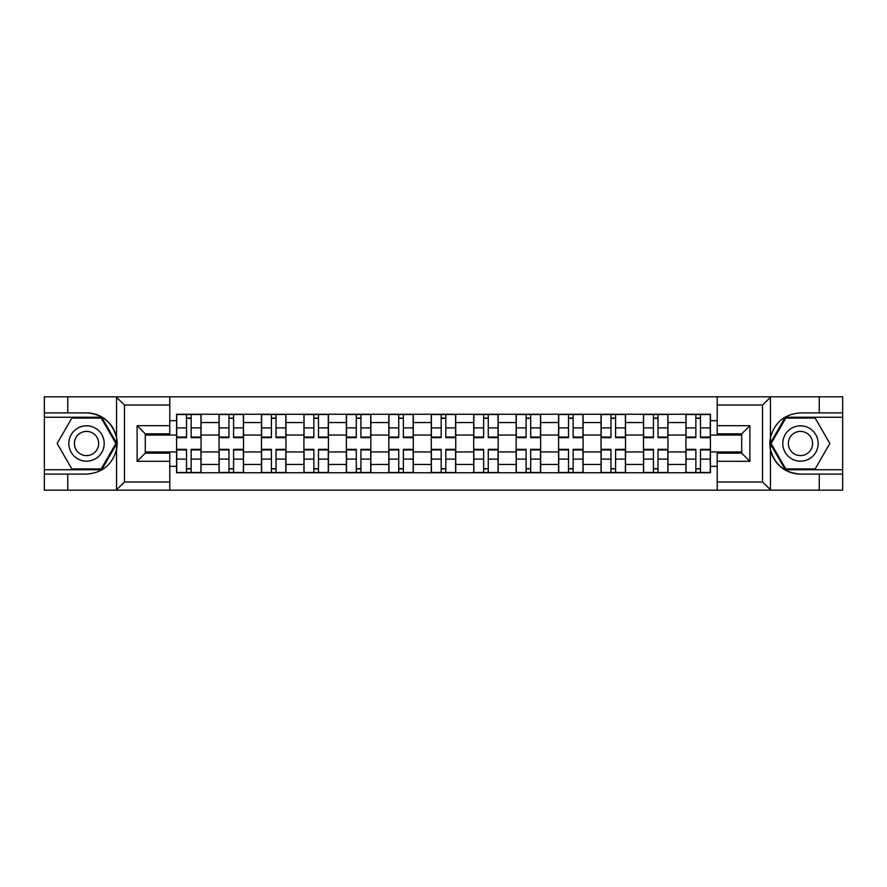 <?xml version="1.0" encoding="UTF-8"?>
<svg xmlns="http://www.w3.org/2000/svg" width="887" height="887" viewBox="0 0 887 887"><rect width="100%" height="100%" fill="white"/><g stroke="black" fill="none" stroke-linecap="round" stroke-linejoin="round"><path stroke-width="1.33" d="M761.567 490.167L842.65 490.167L842.65 417.245L785.317 417.245L770.16 443.5L785.317 469.755L842.65 469.755M169.783 490.167L717.217 490.167L717.217 453.157L741.709 453.157L741.709 433.843L717.217 433.843L717.217 396.833L169.783 396.833L169.783 433.843L145.291 433.843L145.291 453.157L169.783 453.157L169.783 490.167L116.075 490.167L124.479 481.996L169.783 481.996M116.075 490.167L44.35 490.167L44.35 474.113L67.745 474.113L67.745 490.167L125.433 490.167M717.217 396.833L842.65 396.833L842.65 412.887L819.255 412.887L819.255 396.833L761.567 396.833M219.034 472.749L219.034 422.545L201.072 422.545L201.072 472.749M201.072 422.545L201.072 414.251M219.034 422.545L219.034 414.251M243.515 414.251L243.515 472.749M261.477 472.749L261.477 414.251M285.958 414.251L285.958 472.749M303.919 472.749L303.919 414.251M328.412 414.251L328.412 472.749M346.362 472.749L346.362 414.251M370.855 414.251L370.855 472.749M388.805 472.749L388.805 414.251M413.298 414.251L413.298 472.749M431.259 472.749L431.259 414.251M455.741 414.251L455.741 472.749M473.702 472.749L473.702 414.251M498.195 414.251L498.195 472.749M516.145 472.749L516.145 414.251M540.638 414.251L540.638 472.749M558.588 472.749L558.588 414.251M583.081 414.251L583.081 472.749M601.042 472.749L601.042 414.251M625.523 414.251L625.523 472.749M643.485 472.749L643.485 414.251M667.966 414.251L667.966 472.749M685.928 472.749L685.928 414.251M685.928 451.938L667.966 451.938M643.485 451.938L625.523 451.938M601.042 451.938L583.081 451.938M558.588 451.938L540.638 451.938M516.145 451.938L498.195 451.938M473.702 451.938L455.741 451.938M431.259 451.938L413.298 451.938M388.805 451.938L370.855 451.938M346.362 451.938L328.412 451.938M303.919 451.938L285.958 451.938M261.477 451.938L243.515 451.938M219.034 451.938L201.072 451.938M685.928 435.062L667.966 435.062M643.485 435.062L625.523 435.062M601.042 435.062L583.081 435.062M558.588 435.062L540.638 435.062M516.145 435.062L498.195 435.062M473.702 435.062L455.741 435.062M431.259 435.062L413.298 435.062M388.805 435.062L370.855 435.062M346.362 435.062L328.412 435.062M303.919 435.062L285.958 435.062M261.477 435.062L243.515 435.062M219.034 435.062L201.072 435.062M145.291 451.938L176.58 451.938L176.58 435.062L145.291 435.062M169.783 420.649L176.58 420.649L176.58 435.062M741.709 435.062L710.42 435.062L710.42 414.251L176.58 414.251L176.58 420.649M710.42 420.649L717.217 420.649M717.217 466.351L710.42 466.351L710.42 451.938L741.709 451.938M176.58 451.938L176.58 472.749L710.42 472.749L710.42 466.351M176.58 466.351L169.783 466.351M710.42 435.062L710.42 451.938M191.137 468.669L186.514 468.669M186.514 418.331L191.137 418.331M233.58 468.669L228.957 468.669M228.957 418.331L233.58 418.331M276.034 468.669L271.411 468.669M271.411 418.331L276.034 418.331M318.477 468.669L313.854 468.669M313.854 418.331L318.477 418.331M360.92 468.669L356.297 468.669M356.297 418.331L360.92 418.331M403.363 468.669L398.74 468.669M398.74 418.331L403.363 418.331M445.817 468.669L441.183 468.669M441.183 418.331L445.817 418.331M488.26 468.669L483.637 468.669M483.637 418.331L488.26 418.331M530.703 468.669L526.08 468.669M526.08 418.331L530.703 418.331M573.146 468.669L568.523 468.669M568.523 418.331L573.146 418.331M615.589 468.669L610.966 468.669M610.966 418.331L615.589 418.331M658.043 468.669L653.42 468.669M653.42 418.331L658.043 418.331M700.486 468.669L695.863 468.669M695.863 418.331L700.486 418.331M191.137 437.646L191.137 414.528L200.939 414.528L200.939 437.646L191.137 437.646M186.514 418.065L191.137 418.065M186.514 414.528L176.724 414.528L176.724 437.646L186.514 437.646L186.514 414.528L191.137 414.528M186.514 449.354L186.514 472.472L176.724 472.472L176.724 449.354L186.514 449.354M191.137 468.935L186.514 468.935M191.137 472.472L200.939 472.472L200.939 449.354L191.137 449.354L191.137 472.472L186.514 472.472M233.58 437.646L233.58 414.528L243.382 414.528L243.382 437.646L233.58 437.646M228.957 418.065L233.58 418.065M228.957 414.528L219.167 414.528L219.167 437.646L228.957 437.646L228.957 414.528L233.58 414.528M276.034 437.646L276.034 414.528L285.825 414.528L285.825 437.646L276.034 437.646M271.411 418.065L276.034 418.065M271.411 414.528L261.61 414.528L261.61 437.646L271.411 437.646L271.411 414.528L276.034 414.528M67.745 474.113L86.527 474.113C102.327 472.926 112.339 464.699 116.552 449.421L116.552 437.579C112.339 422.301 102.327 414.074 86.527 412.887L44.35 412.887L44.35 469.755L101.683 469.755L116.84 443.5L101.683 417.245L44.35 417.245M169.783 405.004L124.479 405.004L116.075 396.833L44.35 396.833L44.35 412.887M44.35 474.113L44.35 469.755M67.745 396.833L67.745 412.887M116.075 396.833L169.783 396.833M86.527 412.887A30.613 30.613 0 0 1 116.552 449.421L116.552 489.923M145.291 433.843L137.13 425.682L169.783 425.682M169.783 461.318L137.13 461.318L145.291 453.157M770.925 396.833L762.521 405.004L717.217 405.004M819.255 412.887L800.473 412.887C784.673 414.074 774.661 422.301 770.448 437.579L770.448 449.421C774.661 464.699 784.673 472.926 800.473 474.113L842.65 474.113M842.65 412.887L842.65 417.245M717.217 481.996L762.521 481.996L770.925 490.167L819.255 490.167L819.255 474.113M770.925 490.167L717.217 490.167M800.473 474.113A30.613 30.613 0 0 1 770.448 437.579L770.448 397.077M741.709 453.157L749.87 461.318L717.217 461.318M717.217 425.682L749.87 425.682L741.709 433.843M68.842 443.5A17.685 17.685 0 0 0 86.527 461.185A17.685 17.685 0 0 0 104.211 443.5A17.685 17.685 0 0 0 86.527 425.815A17.685 17.685 0 0 0 68.842 443.5M74.419 443.5A12.108 12.108 0 0 0 86.527 455.608A12.108 12.108 0 0 0 98.634 443.5A12.108 12.108 0 0 0 86.527 431.392A12.108 12.108 0 0 0 74.419 443.5M101.207 418.065L115.898 443.5L101.207 468.935L71.836 468.935L57.145 443.5L71.836 418.065L101.207 418.065M782.789 443.5A17.685 17.685 0 0 0 800.473 461.185A17.685 17.685 0 0 0 818.158 443.5A17.685 17.685 0 0 0 800.473 425.815A17.685 17.685 0 0 0 782.789 443.5M788.366 443.5A12.108 12.108 0 0 0 800.473 455.608A12.108 12.108 0 0 0 812.581 443.5A12.108 12.108 0 0 0 800.473 431.392A12.108 12.108 0 0 0 788.366 443.5M815.164 418.065L829.855 443.5L815.164 468.935L785.793 468.935L771.102 443.5L785.793 418.065L815.164 418.065M228.957 449.354L228.957 472.472L219.167 472.472L219.167 449.354L228.957 449.354M233.58 468.935L228.957 468.935M233.58 472.472L243.382 472.472L243.382 449.354L233.58 449.354L233.58 472.472L228.957 472.472M271.411 449.354L271.411 472.472L261.61 472.472L261.61 449.354L271.411 449.354M276.034 468.935L271.411 468.935M276.034 472.472L285.825 472.472L285.825 449.354L276.034 449.354L276.034 472.472L271.411 472.472M318.477 437.646L318.477 414.528L328.268 414.528L328.268 437.646L318.477 437.646M313.854 418.065L318.477 418.065M313.854 414.528L304.053 414.528L304.053 437.646L313.854 437.646L313.854 414.528L318.477 414.528M360.92 437.646L360.92 414.528L370.722 414.528L370.722 437.646L360.92 437.646M356.297 418.065L360.92 418.065M356.297 414.528L346.507 414.528L346.507 437.646L356.297 437.646L356.297 414.528L360.92 414.528M403.363 437.646L403.363 414.528L413.165 414.528L413.165 437.646L403.363 437.646M398.74 418.065L403.363 418.065M398.74 414.528L388.95 414.528L388.95 437.646L398.74 437.646L398.74 414.528L403.363 414.528M313.854 449.354L313.854 472.472L304.053 472.472L304.053 449.354L313.854 449.354M318.477 468.935L313.854 468.935M318.477 472.472L328.268 472.472L328.268 449.354L318.477 449.354L318.477 472.472L313.854 472.472M356.297 449.354L356.297 472.472L346.507 472.472L346.507 449.354L356.297 449.354M360.92 468.935L356.297 468.935M360.92 472.472L370.722 472.472L370.722 449.354L360.92 449.354L360.92 472.472L356.297 472.472M398.74 449.354L398.74 472.472L388.95 472.472L388.95 449.354L398.74 449.354M403.363 468.935L398.74 468.935M403.363 472.472L413.165 472.472L413.165 449.354L403.363 449.354L403.363 472.472L398.74 472.472M445.817 437.646L445.817 414.528L455.608 414.528L455.608 437.646L445.817 437.646M441.183 418.065L445.817 418.065M441.183 414.528L431.392 414.528L431.392 437.646L441.183 437.646L441.183 414.528L445.817 414.528M441.183 449.354L441.183 472.472L431.392 472.472L431.392 449.354L441.183 449.354M445.817 468.935L441.183 468.935M445.817 472.472L455.608 472.472L455.608 449.354L445.817 449.354L445.817 472.472L441.183 472.472M488.26 437.646L488.26 414.528L498.05 414.528L498.05 437.646L488.26 437.646M483.637 418.065L488.26 418.065M483.637 414.528L473.835 414.528L473.835 437.646L483.637 437.646L483.637 414.528L488.26 414.528M483.637 449.354L483.637 472.472L473.835 472.472L473.835 449.354L483.637 449.354M488.26 468.935L483.637 468.935M488.26 472.472L498.05 472.472L498.05 449.354L488.26 449.354L488.26 472.472L483.637 472.472M530.703 437.646L530.703 414.528L540.493 414.528L540.493 437.646L530.703 437.646M526.08 418.065L530.703 418.065M526.08 414.528L516.278 414.528L516.278 437.646L526.08 437.646L526.08 414.528L530.703 414.528M526.08 449.354L526.08 472.472L516.278 472.472L516.278 449.354L526.08 449.354M530.703 468.935L526.08 468.935M530.703 472.472L540.493 472.472L540.493 449.354L530.703 449.354L530.703 472.472L526.08 472.472M573.146 437.646L573.146 414.528L582.947 414.528L582.947 437.646L573.146 437.646M568.523 418.065L573.146 418.065M568.523 414.528L558.732 414.528L558.732 437.646L568.523 437.646L568.523 414.528L573.146 414.528M568.523 449.354L568.523 472.472L558.732 472.472L558.732 449.354L568.523 449.354M573.146 468.935L568.523 468.935M573.146 472.472L582.947 472.472L582.947 449.354L573.146 449.354L573.146 472.472L568.523 472.472M615.589 437.646L615.589 414.528L625.39 414.528L625.39 437.646L615.589 437.646M610.966 418.065L615.589 418.065M610.966 414.528L601.175 414.528L601.175 437.646L610.966 437.646L610.966 414.528L615.589 414.528M610.966 449.354L610.966 472.472L601.175 472.472L601.175 449.354L610.966 449.354M615.589 468.935L610.966 468.935M615.589 472.472L625.39 472.472L625.39 449.354L615.589 449.354L615.589 472.472L610.966 472.472M658.043 437.646L658.043 414.528L667.833 414.528L667.833 437.646L658.043 437.646M653.42 418.065L658.043 418.065M653.42 414.528L643.618 414.528L643.618 437.646L653.42 437.646L653.42 414.528L658.043 414.528M653.42 449.354L653.42 472.472L643.618 472.472L643.618 449.354L653.42 449.354M658.043 468.935L653.42 468.935M658.043 472.472L667.833 472.472L667.833 449.354L658.043 449.354L658.043 472.472L653.42 472.472M700.486 437.646L700.486 414.528L710.276 414.528L710.276 437.646L700.486 437.646M695.863 418.065L700.486 418.065M695.863 414.528L686.061 414.528L686.061 437.646L695.863 437.646L695.863 414.528L700.486 414.528M695.863 449.354L695.863 472.472L686.061 472.472L686.061 449.354L695.863 449.354M700.486 468.935L695.863 468.935M700.486 472.472L710.276 472.472L710.276 449.354L700.486 449.354L700.486 472.472L695.863 472.472M643.485 422.545L625.523 422.545M601.042 422.545L583.081 422.545M558.588 422.545L540.638 422.545M516.145 422.545L498.195 422.545M473.702 422.545L455.741 422.545M431.259 422.545L413.298 422.545M388.805 422.545L370.855 422.545M346.362 422.545L328.412 422.545M303.919 422.545L285.958 422.545M261.477 422.545L243.515 422.545M685.928 422.545L667.966 422.545M643.485 464.455L625.523 464.455M601.042 464.455L583.081 464.455M558.588 464.455L540.638 464.455M516.145 464.455L498.195 464.455M473.702 464.455L455.741 464.455M431.259 464.455L413.298 464.455M388.805 464.455L370.855 464.455M346.362 464.455L328.412 464.455M303.919 464.455L285.958 464.455M261.477 464.455L243.515 464.455M219.034 464.455L201.072 464.455M685.928 464.455L667.966 464.455M191.137 437.069L200.939 437.069M191.137 427.889L200.939 427.889M176.724 437.069L186.514 437.069M176.724 427.889L186.514 427.889M186.514 449.931L176.724 449.931M186.514 459.111L176.724 459.111M200.939 449.931L191.137 449.931M200.939 459.111L191.137 459.111M233.58 437.069L243.382 437.069M233.58 427.889L243.382 427.889M219.167 437.069L228.957 437.069M219.167 427.889L228.957 427.889M276.034 437.069L285.825 437.069M276.034 427.889L285.825 427.889M261.61 437.069L271.411 437.069M261.61 427.889L271.411 427.889M116.552 437.579L116.552 397.077M124.479 405.004L124.479 481.996M137.13 461.318L137.13 425.682M770.448 449.421L770.448 489.923M762.521 481.996L762.521 405.004M749.87 425.682L749.87 461.318M228.957 449.931L219.167 449.931M228.957 459.111L219.167 459.111M243.382 449.931L233.58 449.931M243.382 459.111L233.58 459.111M271.411 449.931L261.61 449.931M271.411 459.111L261.61 459.111M285.825 449.931L276.034 449.931M285.825 459.111L276.034 459.111M318.477 437.069L328.268 437.069M318.477 427.889L328.268 427.889M304.053 437.069L313.854 437.069M304.053 427.889L313.854 427.889M360.92 437.069L370.722 437.069M360.92 427.889L370.722 427.889M346.507 437.069L356.297 437.069M346.507 427.889L356.297 427.889M403.363 437.069L413.165 437.069M403.363 427.889L413.165 427.889M388.95 437.069L398.74 437.069M388.95 427.889L398.74 427.889M313.854 449.931L304.053 449.931M313.854 459.111L304.053 459.111M328.268 449.931L318.477 449.931M328.268 459.111L318.477 459.111M356.297 449.931L346.507 449.931M356.297 459.111L346.507 459.111M370.722 449.931L360.92 449.931M370.722 459.111L360.92 459.111M398.74 449.931L388.95 449.931M398.74 459.111L388.95 459.111M413.165 449.931L403.363 449.931M413.165 459.111L403.363 459.111M445.817 437.069L455.608 437.069M445.817 427.889L455.608 427.889M431.392 437.069L441.183 437.069M431.392 427.889L441.183 427.889M441.183 449.931L431.392 449.931M441.183 459.111L431.392 459.111M455.608 449.931L445.817 449.931M455.608 459.111L445.817 459.111M488.26 437.069L498.05 437.069M488.26 427.889L498.05 427.889M473.835 437.069L483.637 437.069M473.835 427.889L483.637 427.889M483.637 449.931L473.835 449.931M483.637 459.111L473.835 459.111M498.05 449.931L488.26 449.931M498.05 459.111L488.26 459.111M530.703 437.069L540.493 437.069M530.703 427.889L540.493 427.889M516.278 437.069L526.08 437.069M516.278 427.889L526.08 427.889M526.08 449.931L516.278 449.931M526.08 459.111L516.278 459.111M540.493 449.931L530.703 449.931M540.493 459.111L530.703 459.111M573.146 437.069L582.947 437.069M573.146 427.889L582.947 427.889M558.732 437.069L568.523 437.069M558.732 427.889L568.523 427.889M568.523 449.931L558.732 449.931M568.523 459.111L558.732 459.111M582.947 449.931L573.146 449.931M582.947 459.111L573.146 459.111M615.589 437.069L625.39 437.069M615.589 427.889L625.39 427.889M601.175 437.069L610.966 437.069M601.175 427.889L610.966 427.889M610.966 449.931L601.175 449.931M610.966 459.111L601.175 459.111M625.39 449.931L615.589 449.931M625.39 459.111L615.589 459.111M658.043 437.069L667.833 437.069M658.043 427.889L667.833 427.889M643.618 437.069L653.42 437.069M643.618 427.889L653.42 427.889M653.42 449.931L643.618 449.931M653.42 459.111L643.618 459.111M667.833 449.931L658.043 449.931M667.833 459.111L658.043 459.111M700.486 437.069L710.276 437.069M700.486 427.889L710.276 427.889M686.061 437.069L695.863 437.069M686.061 427.889L695.863 427.889M695.863 449.931L686.061 449.931M695.863 459.111L686.061 459.111M710.276 449.931L700.486 449.931M710.276 459.111L700.486 459.111"/></g></svg>
